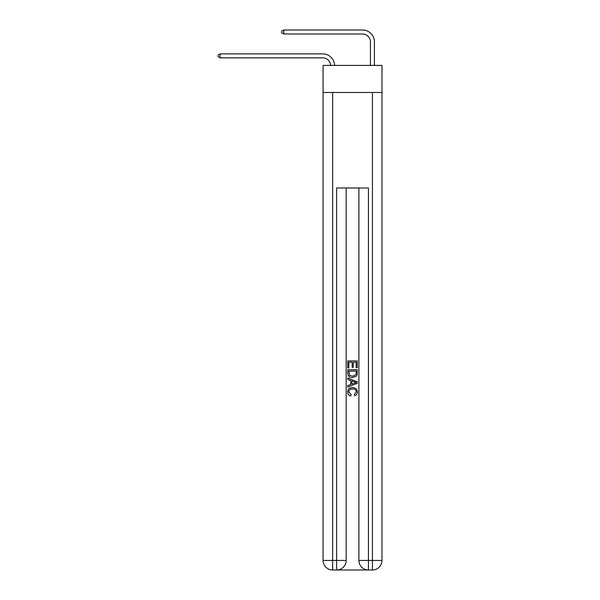 <?xml version="1.0" encoding="UTF-8"?>
<svg xmlns="http://www.w3.org/2000/svg" width="600" height="600" viewBox="0 0 600 600"><rect width="100%" height="100%" fill="white"/><g stroke="black" fill="none" stroke-linecap="round" stroke-linejoin="round"><path stroke-width="0.9" d="M381.975 92.475L381.975 65.415L323.077 65.415L323.077 92.475L381.975 92.475L381.975 560.452L372.428 560.452L372.428 92.475M330.63 65.415A7.957 7.957 0 0 0 322.68 57.855A7.957 7.957 0 0 1 330.63 65.415A7.957 7.957 0 0 0 322.68 57.855A7.957 7.957 0 0 1 330.63 65.415A7.957 7.957 0 0 0 322.68 57.855A7.957 7.957 0 0 1 330.63 65.415A7.957 7.957 -22.5 0 0 322.68 57.855L220.095 57.855L218.025 56.662L218.025 55.073L220.095 53.873L322.68 53.873A11.94 11.94 0 0 1 334.612 65.415M370.433 65.415L370.433 41.94A7.957 7.957 0 0 0 362.475 33.983L283.763 33.983L281.692 32.782L281.692 31.193L283.763 30L362.475 30A11.94 11.94 0 0 1 374.415 41.94L374.415 65.415M220.095 53.873L322.68 53.873L220.095 53.873L322.68 53.873L220.095 53.873L322.68 53.873L220.095 53.873L220.095 57.855M370.433 41.94A7.957 7.957 0 0 0 362.475 33.983A7.957 7.957 0 0 1 370.433 41.94A7.957 7.957 0 0 0 362.475 33.983A7.957 7.957 0 0 1 370.433 41.94A7.957 7.957 0 0 0 362.475 33.983A7.957 7.957 0 0 1 370.433 41.94M283.763 30L362.475 30L283.763 30L362.475 30L283.763 30L362.475 30L283.763 30L283.763 33.983M337.327 570L367.733 570M358.897 187.98L358.897 560.452A9.547 9.547 0 0 0 368.445 570L368.445 560.452L358.897 560.452A9.547 9.547 0 0 0 368.445 570L372.428 570L372.428 560.452L368.445 560.452L368.445 187.98L336.608 187.98L336.608 560.452L323.077 560.452L323.077 92.475M346.163 187.98L346.163 560.452A9.547 9.547 0 0 1 336.608 570L332.632 570A9.547 9.547 0 0 1 323.077 560.452A9.547 9.547 0 0 0 332.632 570L332.632 92.475M372.428 570A9.547 9.547 0 0 0 381.975 560.452A9.547 9.547 0 0 1 372.428 570M347.752 367.913L347.752 360.93L357.3 360.93L357.3 367.665L356.197 367.665L356.197 362.28L353.265 362.28L353.265 367.298L352.163 367.298L352.163 362.28L348.855 362.28L348.855 367.913L347.752 367.913M347.752 373.17L347.752 369.743L357.3 369.743L357.165 374.7L356.483 376.087L352.582 377.58C349.522 377.595 347.918 376.125 347.752 373.17M348.855 371.093L349.53 375.315L352.597 376.237L356.002 374.61L356.197 371.093L348.855 371.093M347.752 379.418L347.752 377.993L357.3 381.78L357.3 383.303L347.752 387.09L347.752 385.665L350.692 384.577L350.692 380.505L347.752 379.418M354.435 381.892L351.795 380.91L351.795 384.173L356.197 382.538L354.435 381.892M348.735 391.92L351.12 394.605L350.812 395.947C348.788 395.423 347.73 394.118 347.632 392.048C347.888 389.115 349.545 387.638 352.597 387.623C355.53 387.683 357.142 389.153 357.428 392.025C357.375 393.908 356.452 395.138 354.653 395.707L354.36 394.357L356.325 391.957C356.04 389.895 354.803 388.897 352.605 388.972C350.37 388.853 349.08 389.835 348.735 391.92M346.163 560.452L336.608 560.452L336.608 570A9.547 9.547 0 0 0 346.163 560.452"/></g></svg>
